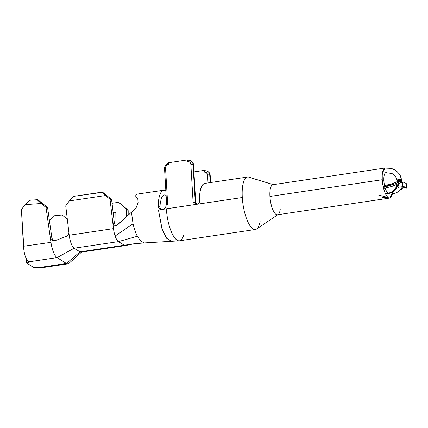 <?xml version="1.0" encoding="UTF-8"?>
<svg xmlns="http://www.w3.org/2000/svg" width="428" height="428" viewBox="0 0 428 428"><rect width="100%" height="100%" fill="white"/><g stroke="black" fill="none" stroke-linecap="round" stroke-linejoin="round"><path stroke-width="0.64" d="M136.281 197.131L137.179 197.699L136.281 197.131M247.561 177.048L204.851 183.403A26.52 8.533 81.5 0 0 199.48 201.615L198.897 203.305L197.367 204.21L242.291 197.522A26.52 8.533 -98.5 0 1 247.561 177.048A26.52 8.533 -98.5 0 1 249.583 177.449L269.373 183.473M260.101 221.447A26.52 8.533 -98.5 0 1 255.366 229.504A26.52 8.533 -98.5 0 1 242.291 197.522L166.358 208.821A26.52 8.533 81.5 0 0 179.439 240.804L255.366 229.504M396.933 181.6L396.981 181.231A0.845 0.273 -98.5 0 1 397.045 180.846L397.056 179.985L401.523 179.321L401.485 180.188L397.061 180.814M382.45 173.196L385.96 172.677A10.47 3.371 81.5 0 0 383.879 180.76A10.47 3.371 81.5 0 0 384.579 185.747A10.47 3.371 -98.5 0 1 383.879 180.76L382.332 180.991L383.879 180.76A10.47 3.371 -98.5 0 1 385.96 172.677A10.47 3.371 -98.5 0 1 386.666 172.789M388.1 193.151A10.47 3.371 -98.5 0 1 385.227 188.165A10.47 3.371 81.5 0 0 388.1 193.151A10.47 3.371 81.5 0 0 389.041 193.392A10.47 3.371 -98.5 0 1 388.1 193.151A10.47 9.56 -57.9 0 0 397.114 184.308A10.47 9.56 122.1 0 1 388.1 193.151M386.949 185.929L390.47 185.404L386.949 185.929M385.264 167.995L272.952 184.709A15.199 4.89 81.5 0 0 269.929 196.447L382.241 179.733A15.199 4.89 -98.5 0 1 385.264 167.995A15.199 4.89 -98.5 0 1 386.291 168.161L385.264 167.995L382.546 172.612L382.429 172.302M403.716 188.074L406.6 188.213L404.027 186.603L406.6 188.213L406.327 183.644L403.759 182.034L404.027 186.603L399.046 187.09L397.922 187.544L398.58 183.505L392.053 186.394L384.248 188.341L383.451 187.806L384.483 186.378L383.451 187.806A15.199 4.89 -98.5 0 1 383.317 187.229A15.199 4.89 -98.5 0 1 382.241 179.733L269.929 196.447A15.199 4.89 81.5 0 0 277.43 214.781L389.737 198.068A15.199 4.89 -98.5 0 1 388.373 197.72A15.199 4.89 -98.5 0 1 383.451 187.806A15.199 4.89 -98.5 0 1 383.317 187.229L384.323 186.405L383.317 187.229L383.809 186.485L394.044 184.184L401.154 181.333L396.681 181.996L391.861 183.869L385.157 185.383A10.47 1.878 -12 0 0 396.681 181.996L401.154 181.333L401.421 180.573A0.845 0.273 -98.5 0 1 401.485 180.188L397.045 180.846A0.845 0.273 81.5 0 0 396.981 181.231L401.421 180.573L396.975 181.317M392.433 193.558A15.199 4.89 -98.5 0 1 389.737 198.068L392.53 193.007M385.537 193.911L389.041 193.392C392.144 192.846 394.546 191.316 396.237 188.807L397.746 185.196A10.47 7.495 -168.1 0 0 397.863 183.912L397.74 185.233M116.031 225.561L116.09 211.93L113.11 212.374L116.09 211.93L115.1 212.812L115.046 224.796L115.1 212.812L113.832 213L113.811 218.307L113.832 213L113.169 212.876L115.1 212.812L116.09 211.93L116.031 225.561M112.034 203.284L118.658 202.3L126.533 208.837L126.501 216.723L126.533 208.837L128.191 210.64L128.175 215.193L128.191 210.64L118.658 202.3L112.034 203.284M28.826 262.166L26.804 259.817L25.231 256.254L24.075 251.557L21.4 209.42L23.47 246.239C24.118 254.344 25.835 259.545 28.623 261.85L57.095 257.613L74.183 248.197L118.47 241.606L137.334 236.267L140.796 241.221L144.332 242.922M400.367 186.892L397.922 187.544L399.602 187.068L405.316 187.405L400.838 187.132L401.32 188.149L401.261 189.272M401.662 188.732L401.132 189.556L402.539 188.25M402.256 182.232L398.58 183.505L402.443 182.248M402.218 182.232A15.199 10.877 -168.1 0 0 402.197 182.168L401.855 181.75A0.845 0.273 -98.5 0 1 401.839 181.756A0.845 0.273 -98.5 0 1 401.764 181.734A0.845 0.273 -98.5 0 1 401.667 181.633L401.202 181.542A15.199 4.521 165.5 0 1 401.18 181.563L400.913 182.403L401.084 181.665A0.845 0.76 -93.7 0 0 401.673 182.301A0.845 0.76 86.3 0 1 401.084 181.665L401.576 181.756A0.845 0.733 -49.1 0 0 401.769 182.291A0.845 0.733 130.9 0 1 401.576 181.756L401.78 181.879A0.845 0.792 -73.5 0 0 401.892 182.275A0.845 0.792 106.5 0 1 401.78 181.879L402.122 182.189A0.845 0.728 -31.4 0 0 402.122 182.242A0.845 0.728 148.6 0 1 402.122 182.189M198.041 203.996L197.046 204.258A2.365 2.156 122.1 0 1 194.697 202.3L193.114 202.535L190.845 164.347A3.376 3.082 122.1 0 0 187.491 161.554L187.978 160.291L187.491 161.554L187.394 159.922L187.978 160.291A5.066 4.628 122.1 0 1 190.958 160.891A5.066 4.628 122.1 0 1 193.012 164.48A5.066 4.628 -57.9 0 0 187.978 160.291L187.394 159.922L168.413 162.747L168.509 164.379A3.376 3.082 122.1 0 0 165.54 168.113L164.539 168.718L166.685 204.825L164.539 168.718A5.066 4.628 122.1 0 1 168.439 163.229A5.066 4.628 -57.9 0 0 164.539 168.718L165.54 168.113L166.326 165.668L168.509 164.379L168.413 162.747L187.394 159.922L187.491 161.554L189.781 162.18L190.845 164.347L193.114 202.535L194.697 202.3L195.441 203.819L197.046 204.258L162.565 209.388L163.999 208.875L165.181 207.842L165.925 206.446L166.128 204.905L167.712 204.67L165.54 168.113L167.712 204.67L166.128 204.905A4.055 3.702 122.1 0 1 162.565 209.388L158.451 209.998L162.249 209.436L160.773 209.351L159.5 208.687L158.638 207.564L158.333 206.152L158.868 198.736M207.901 171.526A5.066 4.628 122.1 0 1 210.191 175.255L210.624 182.542L210.191 175.255L207.559 174.827L208.04 182.927L207.559 174.827A3.376 3.082 122.1 0 0 204.199 172.035L204.686 170.772L204.199 172.035L204.103 170.403L204.686 170.772L204.103 170.403L193.905 171.922L204.103 170.403L204.199 172.035L206.494 172.661L207.559 174.827L209.725 174.961L210.18 182.612L209.725 174.961A5.066 4.628 -57.9 0 0 204.686 170.772A5.066 4.628 122.1 0 1 207.671 171.371A5.066 4.628 122.1 0 1 209.725 174.961L210.191 175.255A5.066 4.628 -57.9 0 0 208.136 171.665L207.671 171.371M196.554 204.177L196.334 203.327L194.697 202.3L195.28 202.669L193.012 164.48L190.845 164.347L193.483 164.769L195.751 202.958L195.28 202.669L193.012 164.48L193.483 164.769A5.066 4.628 -57.9 0 0 191.428 161.185L190.958 160.891M199.416 202.235L199.828 193.306L200.443 189.882L202.455 185.046L203.781 183.789L205.274 183.371M382.236 173.447L382.241 179.733C383.012 188.384 384.943 194.301 388.03 197.479L378.01 194.906M384.665 186.126L385.457 186.656L384.248 188.341L385.457 186.656L392.679 184.575A10.47 3.114 165.5 0 1 385.457 186.656L384.959 186.544M388.71 197.902L389.737 198.068C386.778 198.485 383.948 198.094 381.246 196.891L388.71 197.902M384.745 185.64L383.809 186.485M391.449 173.335L393.198 174.271L395.611 176.7L397.034 179.899L401.507 179.236L397.034 179.899A10.47 9.71 -65.7 0 0 391.807 173.49L385.96 172.677M397.056 179.985L401.507 179.236L399.581 174.308L396.077 170.526L391.438 168.386L386.291 168.161M395.579 170.184L399.896 174.506L401.871 180.429A0.845 0.273 -98.5 0 1 401.994 180.932L401.352 181.028L401.994 180.932L402.299 182.221M401.154 182.371L402.432 182.205L402.882 186.736L401.71 186.817M402.197 182.168L401.855 181.75M391.962 192.509L392.471 193.643L392.99 193.82L392.321 192.327L392.99 193.82L396.499 192.75L399.367 190.984L401.394 188.652M401.421 180.498L401.871 180.429L401.421 180.498M401.667 181.633L401.202 181.542M280.238 209.581A15.199 4.89 -98.5 0 1 278.109 214.514A15.199 4.89 -98.5 0 1 269.929 196.447A15.199 4.89 -98.5 0 1 273.262 184.693M272.492 184.404L270.164 183.692M247.737 177.026A26.52 8.533 81.5 0 0 242.291 197.522A26.52 8.533 81.5 0 0 256.565 229.039M183.553 235.411A26.52 8.533 -98.5 0 1 178.76 240.825A26.52 8.533 -98.5 0 1 166.358 208.821L158.451 209.998L161.886 228.418L166.225 237.706L171.307 241.312L144.37 242.917L140.823 241.248L137.334 236.267C135.569 232.816 134.135 228.659 133.044 223.796C134.135 228.659 135.569 232.816 137.334 236.267L118.47 241.606L124.318 245.271L133.761 243.81L144.38 242.917M160.751 209.346L159.853 207.109L158.333 206.152L159.858 207.131M159.869 208.955L158.638 207.564L158.333 206.152C158.071 195.58 161.773 187.871 165.786 190.642L166.08 194.596L165.786 190.642L164.261 190.193L162.827 190.497L161.538 191.546M166.123 195.227L164.726 194.858L163.437 195.243L162.298 196.388L161.356 198.234L160.179 203.76L159.992 207.928M162.501 196.11L166.139 195.666L162.501 196.11M171.863 241.221L166.685 238.326L162.1 229.05L158.451 209.998L162.249 209.436M136.66 194.194L135.799 195.452L136.174 196.757L137.827 198.945L138.089 202.556L136.067 207.901L134.034 210.351L131.455 212.192L133.044 223.796L131.455 212.192L116.785 225.369L114.768 225.396L113.875 224.844L112.832 222.967M134.13 210.255L131.455 212.192L117.673 224.796M135.874 196.725L136.174 196.757M162.212 209.442L160.976 209.399M191.188 161.046A5.066 4.628 122.1 0 1 193.483 164.769L195.751 202.958L196.334 203.327A2.365 2.156 -57.9 0 0 196.607 204.274M199.266 202.695L198.496 203.707M402.882 186.736L404.027 186.603L403.759 182.034L406.327 183.644L406.6 188.213L405.065 188.101M403.759 182.034L402.432 182.205L403.759 182.034M400.913 182.403L402.432 182.205M116.25 225.529L114.693 225.369L113.415 224.331L112.794 222.704L113.49 228.627L69.202 235.218L65.73 205.836L69.293 200.925L105.438 195.548L110.023 199.245L112.794 222.704L110.023 199.245L111.585 199.459L114.378 223.106L112.794 222.704L113.49 228.627A12.835 4.13 81.5 0 0 115.127 236.031L133.044 223.796L115.127 236.031A12.835 4.13 81.5 0 0 118.47 241.606A12.835 4.13 -98.5 0 1 115.127 236.031A12.835 4.13 -98.5 0 1 113.49 228.627L69.202 235.218A12.835 4.13 81.5 0 0 74.183 248.197L118.47 241.606L124.318 245.271A12.835 4.13 81.5 0 0 125.618 245.533L133.852 243.794M112.794 222.704L114.378 223.106L115.287 225.08M133.777 243.805L80.025 251.862A12.835 4.13 81.5 0 0 81.176 252.156L125.468 245.565A12.835 4.13 -98.5 0 1 124.318 245.271L80.025 251.862L74.183 248.197A12.835 4.13 -98.5 0 1 69.202 235.218L65.73 205.836L69.293 200.925L73.434 196.409L101.907 192.172L105.438 195.548L69.293 200.925L73.434 196.409L102.688 192.279L101.907 192.172L105.438 195.548L110.023 199.245L111.585 199.459L102.688 192.279L111.585 199.459L114.378 223.106L114.988 224.716L116.239 225.754M52.489 240.525L53.923 240.82L55.587 240.531L66.613 236.224L55.587 240.531L53.965 240.82L52.339 240.461L51.007 239.461L50.327 237.925L50.948 242.339A16.216 5.216 81.5 0 0 57.095 257.613L66.442 263.477L80.025 251.862L74.183 248.197L57.095 257.613L66.442 263.477A16.216 5.216 81.5 0 0 68.935 263.322A16.216 5.216 -98.5 0 1 67.95 263.841A16.216 5.216 -98.5 0 1 66.442 263.477L37.969 267.714L39.472 268.078L67.897 263.846M68.908 232.741L68.357 234.876L66.613 236.224L68.357 234.876L68.908 232.741M46.021 207.43L47.556 207.425L37.835 199.721L37.124 199.721L41.136 203.514L25.316 204.627L41.136 203.514L46.021 207.43L37.124 199.721L29.655 200.267L37.835 199.721L47.556 207.425L51.858 237.893L50.327 237.925L46.021 207.436L47.556 207.425L51.858 237.904M52.516 239.391L53.842 240.418M53.81 240.402L54.891 240.734M82.005 251.734A12.835 4.13 -98.5 0 1 80.025 251.862L66.442 263.477L37.969 267.714L36.22 267.334L33.635 267.452L26.713 263.038M39.831 267.987L36.22 267.334L33.635 267.452L26.627 263.054L26.392 259.079L26.616 262.91L26.702 259.641L26.627 263.054L28.499 262.519M54.8 215.61L62.226 215.022L54.8 215.61L49.434 220.709L54.8 215.61M67.308 219.195L62.226 215.022L67.308 219.195M28.623 261.85L28.521 262.503L28.623 261.85L57.095 257.613A16.216 5.216 -98.5 0 1 50.948 242.339L23.47 246.239L50.948 242.339L46.021 207.436M25.316 204.627L21.4 209.42L25.316 204.627L29.655 200.267L25.316 204.627M50.327 237.925L51.858 237.893L52.526 239.407M115.079 225.497L114.693 225.369M400.827 181.531L401.368 181.451M278.136 214.498L256.602 229.012M273.711 184.773L248.887 177.16M179.198 240.83L171.307 241.312M163.705 190.219L136.698 194.189M135.804 196.623L135.756 195.815M68.908 263.348L81.973 251.76"/></g></svg>
